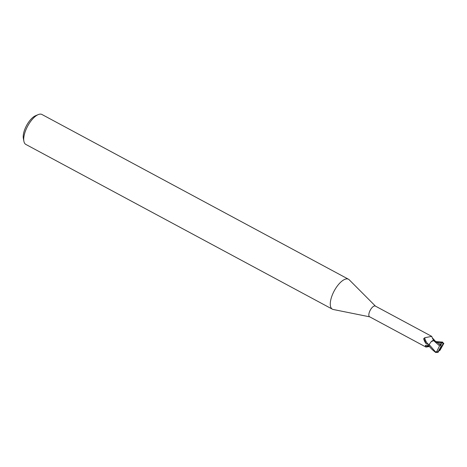 <?xml version="1.0" encoding="UTF-8"?>
<svg xmlns="http://www.w3.org/2000/svg" width="467" height="467" viewBox="0 0 467 467"><rect width="100%" height="100%" fill="white"/><g stroke="black" fill="none" stroke-linecap="round" stroke-linejoin="round"><path stroke-width="0.7" d="M429.477 343.975L428.735 344.506L426.173 343.747A6.912 3.24 69.5 0 1 423.738 338.937L424.678 337.764L431.706 336.363L375.334 306.066A6.077 2.522 118.3 0 0 370.454 309.837A6.077 2.522 118.3 0 0 369.584 316.772L425.957 347.069L425.338 345.341L428.98 345.539M432.226 337.711L435.834 341.733M375.474 306.142L349.199 279.768A16.999 7.052 118.3 0 0 334.839 289.785A16.999 7.052 118.3 0 0 332.393 309.183A16.999 7.052 118.3 0 0 333.28 309.493M349.234 279.809A16.999 7.052 118.3 0 0 348.487 279.237L41.937 114.479A16.999 7.052 118.3 0 0 38.218 114.608L35.527 115.734A14.448 5.989 118.3 0 0 27.08 124.596A14.448 5.989 118.3 0 0 23.35 138.39L23.893 141.262A16.999 7.052 118.3 0 0 25.843 144.426L332.393 309.183M38.218 114.608A16.999 7.052 118.3 0 0 28.283 125.028A16.999 7.052 118.3 0 0 23.893 141.262M348.487 279.237A16.999 7.052 118.3 0 0 334.839 289.785A16.999 7.052 118.3 0 0 333.228 309.481L369.718 316.848M429.109 346.035A6.935 5.178 -154.2 0 0 425.653 346.882M429.517 346.543L425.957 347.069M433.884 340.63A5.47 2.271 118.3 0 0 431.187 341.704L433.604 340.606L439.57 345.837L436.657 351.768L435.513 351.908L429.126 344.547L431.187 341.704M433.931 340.647A6.935 3.246 69.5 0 1 432.372 338.044A6.935 3.246 69.5 0 1 431.747 336.409M428.735 344.506A6.585 3.082 69.5 0 1 424.678 337.764M426.173 343.747L423.767 338.487M436.003 341.628L442.675 342.101L443.65 343.823M435.378 341.972L436.149 341.546M439.184 350.454L439.628 350.688L443.16 344.29A4.676 1.938 118.3 0 0 442.909 343.986L443.066 343.42L441.537 342.34L441.385 342.778C440.994 343.969 440.352 344.337 439.47 343.875L439.015 344.004L440.912 345.043L440.854 346.841L438.005 351.774L436.657 351.768M442.675 342.101L442.996 343.8M440.959 345.031L439.54 345.872M439.5 343.899L433.989 340.677M433.592 340.606L434.298 341.038M439.61 350.711L440.469 349.497M440.363 349.655L443.854 343.344M435.752 352.492L438.145 352.246M429.126 344.547A6.375 2.644 118.3 0 0 428.811 345.65C430.2 347.746 432.518 350.028 435.758 352.497A6.375 2.644 118.3 0 1 435.513 351.908M442.909 343.986L440.311 349.223M443.16 344.29L443.644 343.8M437.982 352.41L440.579 348.032L440.854 346.841M441.537 342.34L440.871 346.31M434.643 341.027A9.579 4.483 69.5 0 1 433.896 339.853M441.391 342.778L436.505 342.037M438.005 351.774A4.676 1.938 118.3 0 0 438.25 352.071M432.372 338.044L434.106 340.811"/></g></svg>
